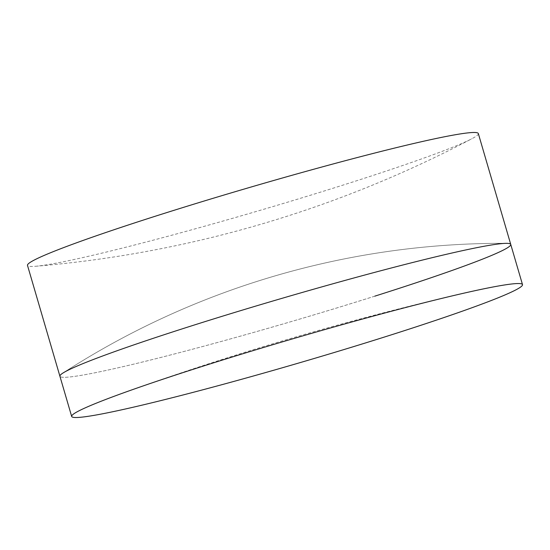 <?xml version="1.0" encoding="UTF-8"?>
<svg xmlns="http://www.w3.org/2000/svg" width="550" height="550" viewBox="0 0 550 550"><rect width="100%" height="100%" fill="white"/><g stroke="black" fill="none" stroke-linecap="round" stroke-linejoin="round"><path stroke-width="0.41" stroke-dasharray="2.75 2.06" d="M374.846 296.147A234.857 12.458 -16.3 0 1 59.916 376.248A234.857 12.458 -16.3 0 0 374.846 296.147A234.857 12.458 -16.3 0 0 510.744 244.42M478.328 133.554A234.857 12.458 -16.3 0 1 471.921 138.703A234.857 12.458 -16.3 0 1 342.43 185.281A234.857 12.458 -16.3 0 1 35.674 266.269A234.857 12.458 -16.3 0 1 27.5 265.389M258.246 281.016A808.837 808.837 0 0 0 62.789 373.141A808.837 808.837 0 0 1 506.653 243.341A808.837 808.837 0 0 0 258.246 281.016M35.674 266.269A1139.882 1139.882 0 0 0 471.921 138.703M459.828 294.106A3019.087 3019.087 0 0 0 129.587 390.679"/><path stroke-width="0.82" d="M71.672 416.446A234.857 12.458 -16.3 0 1 129.587 390.679A234.857 12.458 -16.3 0 1 207.57 364.719A234.857 12.458 -16.3 0 1 459.828 294.106A234.857 12.458 -16.3 0 1 522.5 284.611A234.857 12.458 -16.3 0 1 386.602 336.346A234.857 12.458 -16.3 0 1 71.672 416.446L59.916 376.248A234.857 12.458 -16.3 0 1 62.789 373.141A234.857 12.458 -16.3 0 1 195.821 324.521A234.857 12.458 -16.3 0 1 506.653 243.341A234.857 12.458 -16.3 0 1 510.744 244.42A234.857 12.458 -16.3 0 1 374.846 296.147M27.5 265.389A234.857 12.458 -16.3 0 1 163.398 213.654A234.857 12.458 -16.3 0 1 478.328 133.554L510.744 244.42A234.857 12.458 -16.3 0 0 506.653 243.341A234.857 12.458 -16.3 0 0 195.821 324.521A234.857 12.458 -16.3 0 0 62.789 373.141A234.857 12.458 -16.3 0 0 59.916 376.248L27.5 265.389M522.5 284.611L510.744 244.42"/></g></svg>
